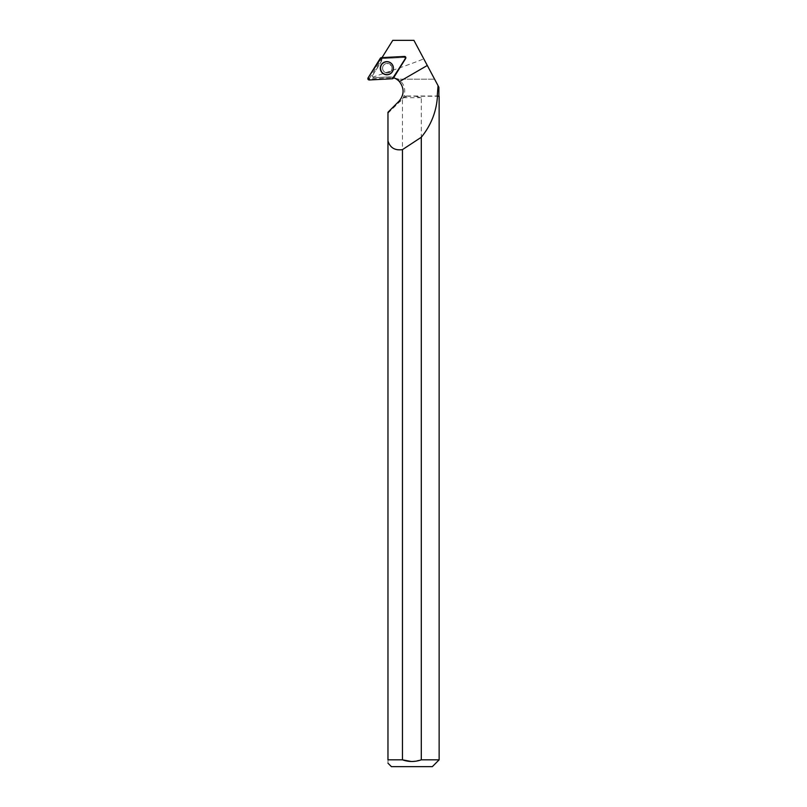 <?xml version="1.0" encoding="UTF-8"?>
<svg xmlns="http://www.w3.org/2000/svg" width="807" height="807" viewBox="0 0 807 807"><rect width="100%" height="100%" fill="white"/><g stroke="black" fill="none" stroke-linecap="round" stroke-linejoin="round"><path stroke-width="0.61" stroke-dasharray="4.04 3.03" d="M383.254 70.602A4.781 4.771 -93 0 0 392.121 67.929A4.781 4.771 -93 0 0 387.118 63.41A4.781 4.771 -93 0 0 383.254 70.602M381.933 58.618L405.003 57.408L405.316 57.953L393.08 77.573L369.727 78.955L369.414 78.41L381.933 58.618L381.378 57.65M373.238 77.714L372.249 75.929L373.238 77.714L388.54 76.917A14.334 14.304 -93 0 1 393.17 77.432L405.164 58.205A0.514 0.514 -93 0 0 404.7 57.418L382.104 58.608A14.334 14.304 -93 0 1 380.309 62.916L372.188 75.939M373.691 77.694L390.053 76.836L398.92 79.197L434.6 79.197L398.92 79.197M372.249 75.929L380.611 62.896C382.024 60.152 382.619 58.185 382.377 57.015L392.767 40.35L413.93 40.35L423.786 58.881C407.192 65.508 381.913 73.982 373.227 77.008M423.786 58.881L438.887 87.247M403.904 96.265L403.419 97.365L408.241 96.265L403.984 96.003C405.911 88.831 403.984 83.222 398.214 79.197M382.599 68.181A4.781 4.771 87 0 1 387.118 63.41A4.781 4.771 87 0 1 392.121 67.929A4.781 4.771 87 0 1 387.612 72.953A4.781 4.771 87 0 1 382.599 68.181M387.965 113.192L402.451 99.049L402.451 759.831L387.965 759.831C387.965 764.209 387.965 764.209 387.965 759.831L387.965 112.254M438.887 96.003L403.984 96.003M393.655 77.754A14.334 14.304 -93 0 0 393.604 77.734L405.628 58.457L405.164 58.205M405.628 58.457A1.261 1.251 87 0 0 404.499 56.53L382.004 57.61M439.139 96.265L408.241 96.265M415.504 96.265L421.294 97.697L421.294 759.831L439.139 759.831M391.425 766.65L432.32 766.65M421.294 759.831L411.338 761.505M381.943 57.711L382.104 58.608M405.376 58.033L404.7 57.418M402.451 99.049A14.355 14.334 177 0 0 403.238 97.697L403.419 97.365M421.294 97.697L403.238 97.697M382.377 57.015L381.872 57.832M390.053 76.836L388.54 76.917M404.438 56.44L405.003 57.408M369.414 78.41L368.063 77.906M380.299 58.275L381.65 58.78M392.797 77.744L392.343 78.763M369.283 79.974L369.727 78.955M405.316 57.953L405.659 58.508M393.423 78.128L393.08 77.573M393.14 69.997A6.426 6.416 87 0 1 383.708 73.73A6.426 6.416 87 0 1 382.437 63.652A6.426 6.416 87 0 1 392.918 65.77M392.323 65.074A6.153 6.143 -93 0 0 381.681 65.165A6.153 6.143 -93 0 0 387.078 74.355A6.153 6.143 -93 0 0 392.323 65.074M391.425 65.76A4.781 4.771 87 0 1 387.562 72.953A4.781 4.771 87 0 1 383.204 70.602A4.781 4.771 87 0 1 387.067 63.41A4.781 4.771 87 0 1 391.425 65.76M404.499 56.53L404.912 57.257M382.548 68.181A4.781 4.771 87 0 1 387.067 63.41A4.781 4.771 87 0 1 392.081 67.929A4.781 4.771 87 0 1 387.572 72.953A4.781 4.771 87 0 1 382.548 68.181M380.813 68.202A6.224 6.214 87 0 1 390.134 62.805A6.224 6.214 87 0 1 390.134 73.588A6.224 6.214 87 0 1 380.813 68.202M380.611 68.202A6.395 6.385 87 0 1 386.997 61.806A6.395 6.385 87 0 1 393.382 68.202A6.395 6.385 87 0 1 386.997 74.597A6.395 6.385 87 0 1 380.611 68.202M400.565 101.299L398.85 101.389M391.405 65.75C393.08 68.928 391.798 71.329 387.562 72.953L387.562 72.953C390.427 72.529 391.93 70.855 392.061 67.929C391.506 64.943 389.842 63.44 387.067 63.41L391.405 65.75"/><path stroke-width="1.21" d="M404.438 56.44L381.378 57.65A1.352 1.352 -93 0 0 380.299 58.275L368.063 77.906A1.352 1.352 -93 0 0 369.283 79.974L392.343 78.763A1.352 1.352 -93 0 0 393.423 78.128L405.659 58.508A1.352 1.352 -93 0 0 404.438 56.44M381.217 71.53A6.557 6.547 -93 0 0 390.185 73.861A6.557 6.547 -93 0 0 392.505 64.873A6.557 6.547 -93 0 0 383.537 62.553A6.557 6.547 -93 0 0 381.217 71.53M437.233 96.003L438.07 85.713L438.887 87.247L438.887 96.003L437.455 96.265C436.446 111.608 431.059 125.277 421.294 137.261A1602.954 88.699 -30.1 0 1 402.451 149.628L402.451 759.831L387.965 759.831C387.965 764.209 387.965 764.209 387.965 759.831L387.965 112.254L398.85 101.389C404.287 94.944 404.478 88.346 399.415 81.608A14.334 14.304 -93 0 0 393.655 77.754M382.004 57.61L392.767 40.35L413.93 40.35L438.07 85.713M402.451 149.628C394.905 150.687 390.074 147.772 387.965 140.872M437.455 96.265L439.139 96.265L439.139 759.831L421.294 759.831L421.294 137.261M439.139 759.831L432.32 766.65L391.425 766.65L387.965 763.19M411.338 761.505L402.451 759.831C408.725 762.04 415.01 762.04 421.294 759.831M393.392 68.202A6.496 6.476 -93 0 0 383.668 62.583A6.496 6.476 -93 0 0 383.668 73.83A6.496 6.476 -93 0 0 393.392 68.202M392.343 78.763L405.659 58.508L404.438 56.44L381.378 57.65L368.063 77.906L369.283 79.974L392.343 78.763M392.918 65.77A6.426 6.416 87 0 1 393.14 69.997M399.415 81.608L427.296 65.478"/></g></svg>
